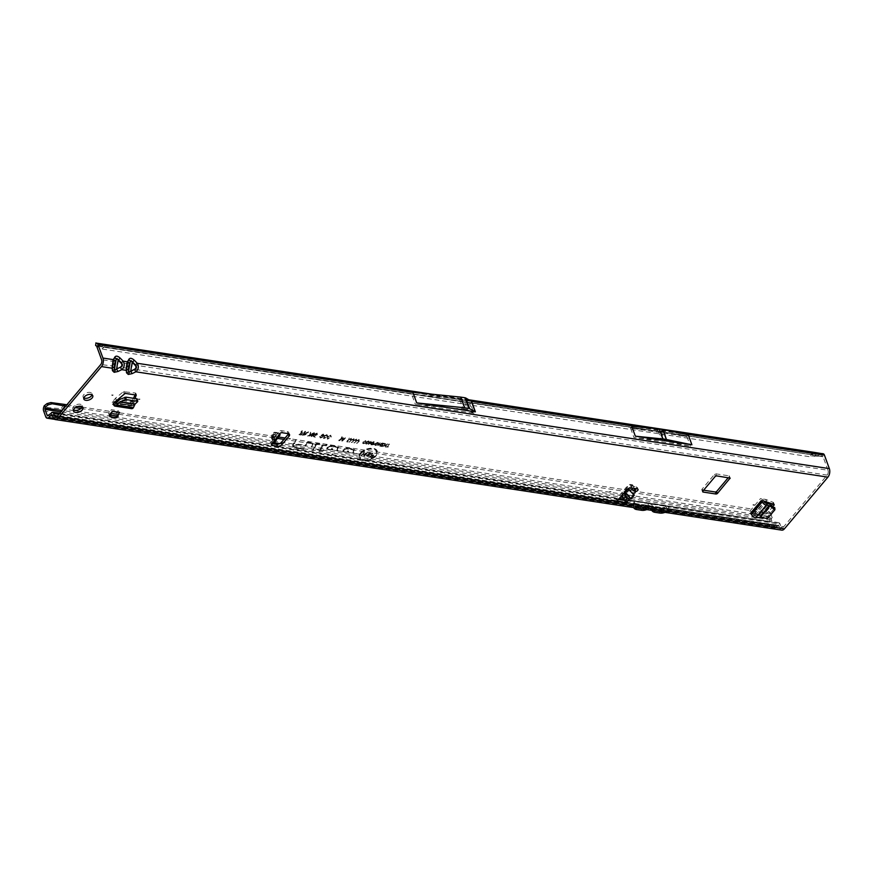 <?xml version="1.0" encoding="UTF-8"?>
<svg xmlns="http://www.w3.org/2000/svg" width="873" height="873" viewBox="0 0 873 873"><rect width="100%" height="100%" fill="white"/><g stroke="black" fill="none" stroke-linecap="round" stroke-linejoin="round"><path stroke-width="0.65" stroke-dasharray="4.37 3.27" d="M752.984 504.649L754.414 504.845L753.203 505.281L752.984 504.649M138.589 398.983L140.018 399.179L138.807 399.616L138.589 398.983M111.799 394.902L113.217 395.098L112.006 395.534L111.799 394.902M73.55 409.884A4.987 2.794 -20 0 1 72.808 409.001A4.987 2.794 -20 0 1 73.474 406.687A4.987 2.794 -20 0 1 78.374 404.221A4.987 2.794 -20 0 1 82.171 405.596A4.987 2.794 -20 0 1 82.182 406.742M83.83 397.848A4.769 2.674 -20 0 1 83.077 396.975A4.769 2.674 -20 0 1 83.71 394.76A4.769 2.674 -20 0 1 88.391 392.403A4.769 2.674 -20 0 1 92.025 393.712A4.769 2.674 -20 0 1 92.014 394.869M275.803 435.747L278.181 432.943L279.109 434.514L278.367 432.473L275.803 435.747C271.47 436.882 270.466 438.29 272.78 439.97L271.732 437.81L276.337 435.354L275.933 435.845L273.424 433.925L272.856 440.232L271.765 437.242A1.746 0.917 94.6 0 1 271.983 434.885A1.746 0.917 94.6 0 1 272.049 434.787L273.598 432.637A1.746 0.917 94.6 0 1 274.231 432.255A1.746 0.917 94.6 0 1 274.373 432.277L277.636 433.543L278.367 432.473A2.183 1.222 -20 0 1 281.597 430.705L287.304 431.578A3.492 1.964 -20 0 1 288.777 432.539A3.492 1.964 -20 0 1 288.603 433.75M276.73 439.195L275.944 434.645L277.418 437.144L277.374 438.661M274.024 439.621L275.944 434.645M272.18 443.484L271.699 443.419A2.183 1.222 -20 0 1 270.772 442.818A2.183 1.222 -20 0 1 272.311 440.952L272.856 440.461L275.104 441.793A3.143 2.019 35.5 0 0 275.082 440.418L273.991 437.417A1.746 0.917 94.6 0 1 274.209 435.07A1.746 0.917 94.6 0 1 274.275 434.972L275.824 432.812A1.746 0.917 94.6 0 1 276.457 432.43A1.746 0.917 94.6 0 1 276.599 432.462L279.622 433.63M609.681 491.521L611.111 491.717L609.9 492.154L609.681 491.521M289.138 438.475L290.556 438.672L289.356 439.119L289.138 438.475M662.192 435.987L660.785 435.769L661.276 435.201L662.192 435.987M464.24 404.505L462.821 404.286L463.323 403.719L464.24 404.505M283.911 439.392L770.27 513.564A5.249 3.437 -29.2 0 1 771.416 514.601A5.249 3.437 -29.2 0 1 771.634 515.157L772.223 517.449L771.623 518.42A1.222 0.709 -81.3 0 0 771.437 519.981L773.522 525.721A1.222 0.709 -81.3 0 0 774.449 525.983L777.156 523.243A3.841 2.226 98.7 0 1 778.651 522.632A3.841 2.226 98.7 0 1 780.069 524.062L780.855 526.244A3.492 2.019 -81.3 0 0 782.143 527.543A3.492 2.019 -81.3 0 0 783.659 526.812L827.168 475.108A3.492 2.019 -81.3 0 0 827.986 470.241L135.577 365.22C136.897 366.867 136.668 368.253 134.879 369.366L131.376 371.592L135.119 369.77C137.061 368.439 137.334 366.813 135.937 364.903L133.002 361.935C130.383 359.556 128.527 359.272 127.425 361.084L129.662 360.309L132.641 362.251L131.136 371.178L127.676 372.073L126.148 370.425L125.974 368.002L121.009 367.631C122.951 366.289 123.224 364.674 121.827 362.753L121.467 363.07C122.798 364.718 122.558 366.103 120.769 367.217L117.037 369.039L120.769 367.217M125.974 368.002L126.432 363.452L125.788 370.741L127.534 372.411L131.376 371.592M127.425 361.084L126.432 363.452L121.827 362.753L118.903 359.785C116.284 357.406 114.418 357.133 113.315 358.934L115.563 358.159L118.542 360.102L117.037 369.039L113.577 369.923L111.689 368.592L113.425 370.272L117.266 369.443M111.864 365.863L113.555 359.349L112.05 368.275L111.864 365.863L100.744 364.543M112.562 361.717L111.689 368.592M332.122 453.949L332.984 454.08L332.122 453.949M360.964 453.262A8.817 4.943 -20 0 1 368.864 449.028A8.817 4.943 -20 0 1 375.914 450.533A8.817 4.943 -20 0 1 375.194 455.433A8.817 4.943 -20 0 1 365.765 459.864A8.817 4.943 -20 0 1 359.621 456.47A8.817 4.943 -20 0 1 360.964 453.262M360.996 453.654A8.959 5.02 -20 0 1 369.028 449.344A8.959 5.02 -20 0 1 376.187 450.883A8.959 5.02 -20 0 1 375.455 455.859A8.959 5.02 -20 0 1 365.885 460.355A8.959 5.02 -20 0 1 359.632 456.906A8.959 5.02 -20 0 1 360.996 453.654M360.2 453.152A9.756 5.467 -20 0 1 370.621 448.242A9.756 5.467 -20 0 1 377.431 451.996A9.756 5.467 -20 0 1 375.947 455.542A9.756 5.467 -20 0 1 367.195 460.235A9.756 5.467 -20 0 1 359.403 458.565A9.756 5.467 -20 0 1 360.2 453.152M360.462 453.578A9.614 5.391 -20 0 1 370.741 448.744A9.614 5.391 -20 0 1 377.442 452.443A9.614 5.391 -20 0 1 375.979 455.935A9.614 5.391 -20 0 1 367.358 460.562A9.614 5.391 -20 0 1 359.676 458.903A9.614 5.391 -20 0 1 360.462 453.578M306.576 442.655A1.189 0.666 -20 0 1 308.147 442.076L313.527 442.884L311.388 446.834L310.668 446.725L312.501 443.342L307.7 442.611L305.55 445.95L304.83 445.83L306.467 442.818A1.189 0.666 -20 0 1 306.576 442.655M306.838 443.08A1.048 0.589 -20 0 1 308.224 442.567L313.505 443.375L311.475 447.129L312.807 443.68L307.918 442.927L305.637 446.245L306.739 443.222A1.048 0.589 -20 0 1 306.838 443.08M315.699 444.051A1.189 0.666 -20 0 1 317.27 443.462L320.402 443.942L320.107 444.499L316.375 444.193L312.971 450.49L312.25 450.381L315.589 444.204A1.189 0.666 -20 0 1 315.699 444.051M315.961 444.477A1.048 0.589 -20 0 1 317.346 443.953L320.184 444.794L316.397 444.608L313.058 450.795L315.862 444.608A1.048 0.589 -20 0 1 315.961 444.477M323.447 445.012L320.675 449.53L324.079 450.042L323.774 450.61L320.369 450.086L319.605 451.505L318.885 451.385L319.649 449.977L317.215 449.606L319.944 449.409L322.224 445.208A1.189 0.666 -20 0 1 323.905 444.466L327.124 444.957L323.032 445.612L320.653 450.01L323.861 450.904L320.446 450.381L319.682 451.799L319.954 450.315L317.532 449.944L320.162 449.933L322.497 445.623A1.048 0.589 -20 0 1 323.981 444.968L326.906 445.819L323.676 445.328M616.949 501.375A3.492 1.964 -20 0 1 616.032 500.556A3.492 1.964 -20 0 1 616.491 498.93L626.006 487.625A3.492 1.964 -20 0 1 630.644 485.901L636.352 486.774A2.183 1.222 -20 0 1 637.279 487.374A2.183 1.222 -20 0 1 636.984 488.389A2.183 1.222 -20 0 1 636.613 488.738M634.016 488.345L632.958 485.432A1.746 1.015 -81.3 0 0 632.314 484.788A1.746 1.015 -81.3 0 0 631.561 485.148L624.762 493.234A1.746 1.015 -81.3 0 0 624.348 495.668L626.137 499.945A2.183 1.222 -20 0 1 626.399 500.294A2.183 1.222 -20 0 1 626.105 501.309A2.183 1.222 -20 0 1 625.876 501.549M755.21 512.135L755.778 514.164L755.036 512.124L766.374 511.425L767.116 513.466L773.052 506.405M767.116 513.466L766.134 513.913L765.392 511.873M755.953 514.175L766.134 513.913M755.778 514.164L750.496 513.357M133.002 402.66L132.172 400.751L133.002 402.66L135.075 398.546M132.914 402.78L129.52 406.818L113.566 404.385M119.459 412.351L116.295 416.105L109.245 415.024M766.374 511.425L771.481 505.347M772.703 503.896L773.347 502.411L765.883 499.454L760.448 498.614A3.492 2.073 -139.9 0 1 763.919 501.069M755.036 512.124L749.754 511.316A3.492 2.073 -139.9 0 1 753.224 513.782A3.492 2.073 -139.9 0 1 753.563 514.47L755.68 515.725L756.422 517.776M368.602 440.92L365.885 442.131L366.125 443.855L368.875 442.622L369.355 441.542L368.602 440.92L366.147 442.546L366.354 444.182L368.908 443.004L369.366 441.989L368.679 441.422M365.503 443.549L366.354 444.182L365.503 443.549M369.366 442.044L368.875 442.622M377.845 442.327L375.139 443.539L375.379 445.263L378.129 444.03L378.598 442.949L377.845 442.327L375.401 443.964L375.597 445.59L378.162 444.412L378.62 443.397L377.922 442.829M374.746 444.957L375.597 445.59L374.746 444.957M378.62 443.451L378.129 444.03M310.592 432.135L309.369 435.332L307.056 435.627L309.686 436.031L310.046 435.343L310.079 436.009L311.257 432.713L309.664 435.856L307.394 435.965L309.795 436.336L310.788 432.648M314.291 432.648L312.01 433.586L310.853 435.201L311.17 436.358L314.651 433.979L314.291 432.648L312.272 434.012L312.261 435.005L311.115 435.627L311.388 436.675L314.695 434.372L314.291 432.648M312.01 433.586L312.261 435.005L312.01 433.586M310.853 435.201L311.388 436.675L310.853 435.201M313.145 435.54L313.309 434.787L313.145 435.54M317.379 434.59L317.128 433.073L314.88 434.034L316.681 433.608L316.703 434.459L314.466 434.579L313.232 436.565L315.262 436.871L315.742 436.304L314.302 436.085L317.379 434.59L317.128 433.073L315.208 434.383L316.899 433.925L316.964 434.885L314.684 435.081L313.549 436.904L315.371 437.177L314.28 436.565L314.826 435.682L317.412 434.983L317.205 433.575L317.379 434.59M316.681 433.608L316.964 434.885L316.681 433.608M322.432 436.129L323.992 435.736L323.337 434.023L320.587 435.103L322.89 434.601L323.261 435.234L319.573 436.467L320.129 437.722L322.639 436.751L320.631 437.144L320.642 436.293L324.243 435.125M321.22 435.267L322.89 434.601L323.523 435.66L319.834 436.893L320.347 438.039L322.606 437.22L320.707 437.635L320.751 436.631L322.595 436.456M319.573 436.467L320.347 438.039L319.573 436.467M320.631 437.144L320.282 436.565L320.631 437.144M324.287 436.282L326.688 435.474L327.059 436.489L326.469 435.147L327.604 436.467L326.971 434.579L323.588 436.184L323.894 438.29L326.458 437.351L324.352 437.711L324.287 436.282L326.469 435.147L326.731 436.173L327.833 435.736M323.588 436.184L324.112 438.617L323.381 438.257L326.415 437.799L324.429 438.202L323.807 437.7L324.429 438.202L324.32 436.675M329.634 437.689L328.183 438.781L328.041 436.86L330.441 436.042L330.812 437.057L330.223 435.725L331.358 437.035L330.714 435.147L327.342 436.751L327.637 438.857L330.212 437.919L328.106 438.279L328.041 436.86L330.223 435.725L330.485 436.74L331.576 436.304M327.342 436.751L327.866 439.184L327.135 438.824L329.776 438.213M301.24 432.473L302.56 430.913L301.862 430.804L298.817 434.427L301.567 434.841L302.047 434.263L299.996 433.957L300.749 433.052L302.516 433.324L302.996 432.746L301.196 432.953L302.516 431.393L299.144 434.765L301.665 435.147L299.952 434.427L300.858 433.357L302.964 433.226L301.196 432.953M331.5 445.623L338.604 446.703L336.836 449.999L340.743 450.697L340.437 451.254L336.531 450.664A1.189 0.666 -20 0 1 336.072 449.933L337.578 447.162L331.042 446.168A2.193 1.233 160 0 0 328.881 446.638A2.193 1.233 160 0 0 327.801 448.045A2.193 1.233 160 0 0 328.772 448.875L331.805 449.333L331.511 448.46L332.482 448.613L332.995 450.119L328.313 449.409A3.066 1.724 -20 0 1 327.179 448.842A3.066 1.724 -20 0 1 328.03 446.583A3.066 1.724 -20 0 1 331.5 445.623L338.582 447.183L336.858 450.446L340.732 451.177L336.749 450.981A1.048 0.589 -20 0 1 336.356 450.348L337.895 447.489L331.271 446.485A2.335 1.31 160 0 0 328.957 446.998A2.335 1.31 160 0 0 327.811 448.493A2.335 1.31 160 0 0 328.848 449.366L332.144 449.868L331.849 448.995L332.515 449.093L332.951 450.403L328.532 449.726A2.935 1.648 -20 0 1 327.451 449.191A2.935 1.648 -20 0 1 328.259 447.031A2.935 1.648 -20 0 1 331.576 446.125M347.509 448.067L354.613 449.148L352.845 452.443L356.751 453.131L356.446 453.687L352.539 453.098A1.189 0.666 -20 0 1 352.081 452.378L353.587 449.595L347.05 448.602A2.193 1.233 160 0 0 344.89 449.082A2.193 1.233 160 0 0 343.809 450.479A2.193 1.233 160 0 0 344.78 451.308L347.814 451.767L347.519 450.904L348.491 451.046L349.004 452.563L344.322 451.843A3.066 1.724 -20 0 1 343.187 451.276A3.066 1.724 -20 0 1 344.038 449.017A3.066 1.724 -20 0 1 347.509 448.067L354.591 449.628L352.867 452.88L356.741 453.611L352.757 453.414A1.048 0.589 -20 0 1 352.365 452.781L353.903 449.933L347.279 448.918A2.335 1.31 160 0 0 344.966 449.431A2.335 1.31 160 0 0 343.82 450.926A2.335 1.31 160 0 0 344.857 451.799L348.152 452.301L347.858 451.439L348.523 451.537L348.96 452.836L344.54 452.17A2.935 1.648 -20 0 1 343.46 451.625A2.935 1.648 -20 0 1 344.268 449.475A2.935 1.648 -20 0 1 347.585 448.558M296.002 440.221L294.179 443.604L302.571 444.881L302.265 445.448L293.775 444.346A4.736 2.663 160 0 0 293.481 445.459A4.736 2.663 160 0 0 295.565 447.238L304.055 448.526L303.749 449.082L295.118 447.773A5.609 3.143 -20 0 1 293.033 446.736A5.609 3.143 -20 0 1 292.99 444.357L295.281 440.112L296.002 440.221L294.157 444.084L302.56 445.361L293.797 444.761A4.878 2.739 160 0 0 293.492 445.896A4.878 2.739 160 0 0 295.641 447.729L303.826 449.388L295.336 448.089A5.478 3.066 -20 0 1 293.306 447.085A5.478 3.066 -20 0 1 293.263 444.761L295.991 440.701M304.437 432.91L305.725 431.393L305.026 431.284L301.982 434.907L303.749 435.18L306.063 434.361L306.019 433.237L308.616 431.829L304.404 433.39L305.212 431.797L302.32 435.245L306.107 434.754L305.845 433.641L308.496 432.299L304.404 433.39M306.063 434.361L306.019 433.237L306.063 434.361M340.372 439.425L342.434 436.98L341.736 436.871L338.691 440.494L339.63 440.636L342.871 438.082L341.638 440.941L342.5 441.072L345.544 437.449L342.893 439.676L343.962 437.209L343.307 437.111L339.87 440.461L341.932 437.384L339.03 440.832L343.296 438.159L341.943 441.28L342.609 441.378L345.501 437.93L342.642 440.701L343.471 437.624L339.87 440.461M347.334 441.858L349.276 437.973L348.676 437.875L346.745 441.771L347.41 442.164L349.255 438.453L347.41 442.164M359.109 439.468L356.981 440.538L358.836 440.298L356.468 443.2L357.155 443.309L359.207 440.876L359.109 439.468L357.308 440.887L359.119 440.701L356.795 443.539L359.24 441.269L359.109 439.468M358.65 440.047L359.119 440.701L358.65 440.047M356.533 439.075L354.405 440.145L356.26 439.905L353.881 442.807L354.58 442.917L356.621 440.483L356.533 439.075L354.733 440.494L356.533 440.308L354.22 443.146L356.653 440.876L356.533 439.075M356.064 439.654L356.533 440.308L356.064 439.654M353.958 438.683L351.819 439.752L353.685 439.512L351.306 442.415L352.005 442.524L354.045 440.09L353.958 438.683L352.146 440.101L353.958 439.916L351.644 442.753L354.078 440.483L353.958 438.683M353.489 439.261L353.958 439.916L353.489 439.261M351.372 438.29L349.244 439.359L351.099 439.119L348.731 442.022L349.418 442.131L351.459 439.697L351.372 438.29L349.571 439.708L351.382 439.523L349.058 442.36L351.503 440.09L351.372 438.29M350.902 438.868L351.382 439.523L350.902 438.868M363.495 441.825L365.165 440.952L366.038 441.727L365.591 440.461L362.906 441.738L363.146 443.408L365.209 442.644L363.55 442.917L363.495 441.825L365.383 441.269L366.103 442.054L365.667 440.963L363.168 442.164L363.364 443.724L365.176 443.091L363.615 443.408L363.495 441.825M365.165 440.952L365.678 442.065L365.165 440.952M366.038 441.727L365.591 440.461L366.038 441.727M362.535 443.102L363.364 443.724L362.535 443.102M387.448 446.518L389.456 444.139L388.856 444.051L386.859 446.419L385.484 446.769L388.005 447.151L388.409 446.66L387.448 446.518L389.052 444.553L387.045 446.932L385.822 447.107L387.416 446.987M384.207 445.459L385.79 443.582L382.778 446.354L386.248 444.761L384.666 446.638L385.255 446.725L387.667 443.866L383.945 446.201L385.386 443.997L383.116 446.692L386.804 444.837L385.364 447.031L387.623 444.346L383.945 446.201M384.458 443.931L384.873 443.44L382.494 443.08L380.082 445.939L382.418 446.299L382.821 445.808L381.086 445.546L383.705 444.641L382.058 444.39L382.68 443.659L384.829 443.921L382.68 443.593L380.421 446.278L382.527 446.605L381.043 446.027L381.752 445.186L383.4 445.437L382.014 444.87L382.778 443.964L384.567 444.226M378.576 444.608L380.159 442.72L377.147 445.492L380.617 443.899L379.024 445.787L379.624 445.874L382.036 443.004L378.315 445.339L379.755 443.146L377.485 445.841L381.174 443.975L379.733 446.179L381.992 443.484L378.315 445.339M373.382 442.917L374.288 441.825L373.699 441.738L371.287 444.608L374.441 444.106L374.015 443.015L373.338 443.386L373.884 442.251L371.625 444.946L374.473 444.499L373.338 443.386M374.441 444.106L374.015 443.015L374.441 444.106M369.399 443.102L370.905 441.312L367.904 444.084L371.145 442.262L370.207 444.444L370.916 444.553L373.328 441.683L371.309 443.298L372.094 441.498L371.538 441.411L368.886 444.139L370.501 441.738L368.231 444.422L371.571 442.338L371.025 444.848L373.295 442.164L371.058 444.324L371.702 441.924L368.886 444.139M703.627 490.211L701.903 489.338L714.594 474.257L715.751 473.821L729.01 475.84L728.278 477.662M132.26 400.62L133.438 398.295M135.14 394.912L135.49 393.036L123.431 391.671L115.651 398.088L112.137 402.246A3.492 2.019 98.7 0 1 113.654 401.504A3.492 2.019 98.7 0 1 114.636 402.191M132.172 400.751L128.778 404.777A3.492 2.019 98.7 0 1 130.295 404.035A3.492 2.019 98.7 0 1 131.277 404.734A3.492 2.019 98.7 0 1 131.583 405.345L132.052 406.076L133.067 404.996L133.82 407.047M118.346 410.746L116.153 415.69L115.552 414.064L118.346 410.746L111.297 409.677L109.103 414.62L108.503 412.984L111.297 409.677M115.552 414.064L108.503 412.984M633.722 507.606L632.925 505.554A6.122 3.536 -81.3 0 0 633.089 505.947L649.763 508.479A6.122 3.536 98.7 0 1 649.599 508.086L651.127 508.315A6.122 3.536 -81.3 0 0 651.28 508.708L654.401 509.526A4.376 2.455 160 0 0 656.234 510.694L661.177 511.447A4.376 2.455 160 0 0 664.331 511.043L654.259 509.166L653.168 506.133A4.376 2.455 160 0 0 653.211 506.22L644.732 504.932A4.376 2.455 160 0 0 644.896 504.867L647.962 503.732A2.641 1.484 -20 0 1 649.108 503.459A2.641 1.484 -20 0 1 649.872 503.481L650.167 504.288A3.841 2.226 -81.3 0 0 649.796 503.568L633.121 501.026A3.841 2.226 98.7 0 1 633.492 501.757L633.198 500.938A2.641 1.484 -20 0 1 633.82 501.135A2.641 1.484 -20 0 1 634.3 501.648L634.977 503.361A4.376 2.455 160 0 0 635.009 503.448L52.282 415.111M652.655 507.082L652.48 506.7A3.492 2.019 -81.3 0 0 652.655 507.082L669.307 509.646A2.641 1.484 -20 0 0 667.398 509.897L664.975 510.792L667.965 511.251A6.122 3.536 98.7 0 1 667.801 510.858L779.502 527.859A6.122 3.536 -81.3 0 0 781.75 530.14M648.05 505.402L650.199 505.729L651.28 508.708M52.227 414.981L777.778 525.415A1.222 0.709 98.7 0 1 778.705 525.677L653.211 506.22A4.376 2.455 160 0 0 655.001 507.3L659.933 508.053A4.376 2.455 160 0 0 662.934 507.693A4.376 2.455 160 0 0 663.087 507.639L666.164 506.493A2.641 1.484 -20 0 1 667.299 506.231L651.323 503.797A3.841 2.226 98.7 0 1 651.695 504.529L651.4 503.71A2.641 1.484 -20 0 1 652.011 503.907A2.641 1.484 -20 0 1 652.502 504.419M664.986 512.364L667.932 511.262L666.961 508.588L665.924 508.151L663.622 509.014A6.995 3.918 160 0 1 658.58 509.668L653.637 508.915A6.995 3.918 160 0 1 650.712 507.038L650.21 505.762M633.754 507.671L633.089 505.958M635.009 503.448L644.732 504.932A4.376 2.455 160 0 1 641.742 505.281L636.799 504.529A4.376 2.455 160 0 1 635.009 503.448M646.784 509.592L649.741 508.501L648.77 505.827L647.733 505.38L645.431 506.242A6.995 3.918 160 0 1 640.378 506.897L635.446 506.144A6.995 3.918 160 0 1 632.51 504.278M667.998 506.34L667.299 506.231A2.641 1.484 -20 0 1 668.074 506.253L668.369 507.06A3.841 2.226 -81.3 0 0 667.998 506.34L668.074 506.253M47.906 415.515L59.364 417.076L62.016 414.391L58.469 413.016M778.705 525.677L779.502 527.859M631.899 488.018L630.841 485.115A1.746 1.015 -81.3 0 0 630.197 484.46A1.746 1.015 -81.3 0 0 629.444 484.831L622.645 492.907A1.746 1.015 -81.3 0 0 622.165 495.122M273.053 442.993L272.311 440.952L272.856 440.232M626.879 501.986L626.137 499.945L627.196 498.701L630.12 498.232L630.077 497.632L627.152 498.101L627.196 498.701L626.618 498.221L626.388 493.059L630.819 487.789L635.129 492.263L630.699 497.523L626.705 494.205L626.552 493.3L630.983 488.04L631.605 488.378L630.819 487.789M447.576 397.75L464.676 400.118L469.368 402.748A3.492 1.964 160 0 0 470.231 403.02L411.63 394.127L447.576 397.75L465.287 400.467L412.929 392.501M471.595 401.427L465.287 400.467M98.016 347.061L97.58 344.3L96.325 343.242L96.292 345.872L95.637 345.512L101.628 348.949L104.313 347.116L813.811 455.106L811.137 456.939L101.628 348.949L101.268 346.559L105.022 344.42M471.496 401.176L412.831 392.25M104.313 347.116L96.652 346.188M813.811 455.106L470.231 403.042L473.941 413.224L415.33 404.308L456.077 408.444L468.397 410.31L473.079 412.951A3.492 1.964 160 0 0 473.941 413.224M815.906 453.665L815.24 456.23L811.137 456.939L810.766 454.549L101.268 346.559L97.58 344.3M812.556 453.327L810.766 454.549L815.371 453.753M630.502 428.065L661.45 431.371L686.931 436.653L630.502 428.065L633.962 437.58L664.91 440.898L690.39 446.168L633.962 437.58M686.931 436.653L690.39 446.168M827.986 470.241L823.086 456.754A1.222 0.709 -81.3 0 0 822.715 456.317L822.082 456.088L822.333 453.425M470.231 403.02L411.62 394.105L415.33 404.308M688.262 434.809L631.714 426.199M370.741 453.971L370.981 453.393L370.774 454.364L370.032 453.163L367.249 454.058L369.694 453.534L370.185 454.255L366.333 455.368L367.064 456.492L369.465 455.771L367.402 456.121L367.304 455.226L370.774 454.364L369.956 452.661L366.911 453.72L369.465 453.207L369.923 453.829L366.071 454.942L366.846 456.175L369.508 455.291L367.326 455.63L367.184 454.898L370.741 453.971M369.465 453.207L370.185 454.255L369.465 453.207M366.071 454.942L367.064 456.492L366.071 454.942M371.789 454.647L373.022 453.174L372.193 453.054L369.29 456.503L372.378 456.972L372.836 456.415L370.589 456.077L371.32 455.193L373.251 455.488L373.709 454.942L371.745 455.128L372.989 453.654L369.628 456.841L372.487 457.277L370.545 456.546L371.429 455.499L373.677 455.411L371.745 455.128M362.895 454.156L364.772 451.919L363.943 451.799L361.04 455.248L365.623 453.414L363.735 455.651L364.565 455.782L367.468 452.334L362.688 454.844L364.739 452.4L364.139 452.312L361.378 455.586L366.125 453.545L364.074 455.99L364.674 456.088L367.435 452.814L362.688 454.844M649.206 507.126L646.129 508.272A4.376 2.455 160 0 1 642.975 508.675L638.043 507.933A4.376 2.455 160 0 1 636.21 506.755L635.544 505.052A2.641 1.484 -20 0 0 634.442 504.343L634.289 503.928A3.492 2.019 -81.3 0 0 634.453 504.321L651.127 506.853A3.492 2.019 98.7 0 1 650.963 506.471L650.167 504.288L651.695 504.529L652.48 506.7L651.116 506.875A2.641 1.484 -20 0 0 649.206 507.126L647.962 503.732M669.329 509.625A3.492 2.019 98.7 0 1 669.155 509.243L668.369 507.06L780.069 524.062M777.778 525.415L775.071 528.154A3.841 2.226 -81.3 0 1 773.576 528.765A3.841 2.226 -81.3 0 1 772.169 527.336L45.745 416.77M43.65 411.019L60.575 413.595A3.841 2.226 98.7 0 1 61.154 408.695L770.652 516.685A3.841 2.226 -81.3 0 0 770.073 521.596L772.169 527.336M60.946 411.838L61.939 411.98A1.222 0.709 98.7 0 1 62.092 410.474M769.822 513.357L769.309 511.84A5.249 3.437 -29.2 0 1 770.455 512.866A5.249 3.437 -29.2 0 1 770.673 513.422L771.252 515.714L770.652 516.685M66.883 404.777L78.024 406.48M82.051 407.091L278.563 437.002M285.089 437.995L768.851 511.622M65.704 406.185L75.416 407.658M80.927 408.499L277.549 438.421M772.223 517.449L771.252 515.714M63.871 404.319L61.154 408.695L43.705 407.244M328.073 437.242L328.183 438.781L327.55 437.831M330.714 435.147L327.604 437.177M331.358 437.035L330.791 435.638L331.358 437.035M326.971 434.579L323.85 436.609M327.604 436.467L327.048 435.07L327.604 436.467M323.337 434.023L321.351 435.572M323.992 435.736L323.414 434.514L323.992 435.736M323.108 434.929L323.523 435.66L323.108 434.929M311.694 436.314L312.599 435.245L312.709 435.856L311.694 436.314L311.541 435.321L312.381 434.929L312.709 435.856L311.541 435.321L311.694 436.314M312.894 434.885L312.741 434.088L314.073 433.499L314.225 434.296L312.894 434.885L312.709 433.695L313.844 433.183L314.225 434.296L312.818 434.394L312.709 433.695L312.894 434.885M313.844 433.183L313.964 433.87L313.844 433.183M303.127 434.918L304.066 433.794L305.637 434.678L303.127 434.918L304.066 433.794M303.957 433.488L305.637 434.678L304.35 435.103M304.939 433.641L305.375 434.252L304.939 433.641M304.273 434.601L303.16 434.438M342.893 439.676L342.642 440.701M386.248 444.761L386.804 444.837M380.617 443.899L381.174 443.975M376.896 444.499L375.87 445.274L375.761 444.008L377.66 443.135L377.791 444.368L375.87 445.274L375.728 443.615L377.431 442.818L377.791 444.368L377.125 444.957M375.794 444.783L375.728 443.615L375.794 444.783M377.431 442.818L377.529 443.942L377.431 442.818M372.258 444.684L373.077 443.702L374.124 444.422L372.258 444.684L373.077 443.702M372.967 443.397L374.124 444.422L372.291 444.204M371.309 443.298L371.058 444.324M367.653 443.091L366.616 443.866L366.518 442.6L368.406 441.727L368.537 442.96L366.616 443.866L366.474 442.207L368.188 441.411L368.537 442.96L367.871 443.549M366.54 443.375L366.474 442.207L366.54 443.375M368.188 441.411L368.275 442.535L368.188 441.411M118.903 359.785L121.467 363.07M827.168 475.108L134.879 369.366M126.672 363.866L127.654 361.487L125.788 370.741M133.002 361.935L135.577 365.22M819.267 453.262L816.419 453.578M822.082 456.088L815.24 456.23L821.035 456.088L814.171 455.008L95.812 345.544M818.678 455.815L819.147 453.262M411.62 394.105L105.12 347.476M459.711 399.376L463.127 408.76L456.077 408.444M452.367 398.241L464.676 400.118L463.934 400.02L467.35 409.404L463.127 408.76M468.397 410.31L467.35 409.404M658.067 430.858L661.527 440.385M661.45 431.371L664.91 440.898M277.418 437.144L279.862 433.728L278.683 433.597M278.181 432.943L279.698 434.907M625.974 499.694L625.341 501.167M273.173 439.359L273.424 433.706L272.834 440.516M278.05 433.204L275.693 435.867C272.66 436.675 271.339 437.318 271.732 437.81L273.227 434.296M628.353 488.989L634.322 495.067M635.489 491.848L633.416 490.659L635.489 491.848L635.129 492.263M634.977 489.447L633.416 490.659L631.605 488.378L634.977 491.815M669.307 509.646L780.855 526.244M652.633 507.115A2.641 1.484 -20 0 1 653.735 507.813M650.33 506.144L651.924 510.378M667.932 511.262L667.005 508.675M649.763 508.479L648.814 505.904M131.659 408.673A3.492 2.019 98.7 0 1 130.372 407.364L129.52 406.818M137.672 401.624L137.225 399.168L134.66 401.569L133.067 404.996M117.058 414.62L110.009 413.54M116.153 415.69L109.103 414.62M116.895 417.731L116.295 416.105M767.531 518.518L767.585 516.565L774.657 508.162L774.809 509.887M767.585 516.565L760.285 515.441L755.68 515.725M774.515 507.388L774.657 508.162M273.424 433.706L276.206 435.103M274.275 434.972L272.049 434.787M749.754 511.316L760.448 498.614M272.78 439.97L272.311 440.952M626.388 493.059L631.103 497.752L630.12 498.232M631.103 497.752L635.533 492.481M57.236 416.235L617.495 501.517M623.213 502.39L783.659 526.812M128.778 404.777L112.137 402.246M53.067 417.294L632.925 505.554L632.139 503.372M777.156 523.243L62.016 414.391M624.053 502.379L634.289 503.928L633.492 501.757L624.424 500.371M618.499 499.476L58.873 414.293M616.993 501.298L57.334 416.115M625.679 499.345L626.618 498.221L626.181 494.325M631.55 487.942L633.351 490.222L634.289 489.109M275.082 440.418L276.643 438.224M637.094 488.815L636.352 486.774M680.94 433.292L639.636 427.006M667.278 430.465L654.423 428.512M470.132 400.456L422.87 393.265M106.037 345.042L103.952 344.726M823.086 456.754L814.618 455.466M113.315 358.934L112.333 361.302L101.563 359.665M53.591 418.331L775.071 528.154M55.446 416.541L774.449 525.983M773.522 525.721L48.19 415.319M60.575 413.595L770.073 521.596M61.939 411.98L620.572 497.01M622.973 497.381L771.437 519.981M771.623 518.42L622.362 495.7M621.751 495.602L279.873 443.571M274.133 442.698L62.125 410.43M770.27 513.564L769.309 511.84M771.634 515.157L770.673 513.422M469.368 402.748L473.079 412.951M288.046 433.619L287.304 431.578M282.339 432.746L281.597 430.705M631.386 487.942L630.644 485.901M626.749 489.666L626.006 487.625M617.233 500.971L616.491 498.93M276.599 432.462L274.373 432.277M275.824 432.812L273.598 432.637M273.991 437.417L271.765 437.242M622.231 495.351L624.348 495.668M622.645 492.907L624.762 493.234M629.444 484.831L631.561 485.148M630.841 485.115L632.958 485.432M276.206 434.798L274.155 439.599M702.645 491.379L701.903 489.338M702.656 491.357L702.154 489.982M729.773 477.891L729.261 476.494M729.752 477.88L729.01 475.84M716.493 475.861L715.751 473.821M715.336 476.298L714.594 474.257M667.398 509.897L666.164 506.493M654.401 509.526L653.168 506.133M656.234 510.694L655.001 507.3M661.177 511.447L659.933 508.053M664.331 511.043L663.087 507.639M635.544 505.052L634.3 501.648M636.21 506.755L634.977 503.361M638.043 507.933L636.799 504.529M642.975 508.675L641.742 505.281M646.129 508.272L644.896 504.867M651.945 510.443L650.712 507.038M654.881 512.309L653.637 508.915M659.813 513.062L658.58 509.668M664.866 512.407L663.622 509.014M636.679 509.548L635.446 506.144M641.622 510.29L640.378 506.897M646.664 509.636L645.431 506.242M130.23 406.96L113.577 404.428M130.372 407.364L113.73 404.832M131.583 405.345L116.065 402.977M125.21 393.396L124.468 391.366M135.49 393.036L136.232 395.076M134.66 401.569L119.917 399.332M134.147 402.388L118.848 400.063M132.478 405.836L115.836 403.304L131.736 405.749M115.531 398.208L116.273 400.249M133.896 406.894L133.154 404.843M136.395 395.12L135.828 393.559M116.393 400.129L115.651 398.088M123.431 391.671L124.173 393.712M753.563 514.47L764.257 501.757M773.958 504.398L773.456 503.012M760.285 515.441L769.757 504.179M758.888 515.365L768.72 503.677M754.741 515.681L765.435 502.968M753.715 514.884L764.41 502.171M765.73 499.411L766.472 501.451M766.559 516.849L766.516 518.802M756.596 517.765L755.843 515.714M766.625 501.495L765.883 499.454M773.347 502.411L774.1 504.452M753.203 505.281L754.414 504.845M138.807 399.616L140.018 399.179M112.006 395.534L113.217 395.098M82.913 407.636L82.171 405.596M92.778 395.753L92.025 393.712M275.912 434.699L273.718 439.828M609.9 492.154L611.111 491.717M289.356 439.119L290.556 438.672M51.823 414.653L631.997 502.957M666.241 508.173L778.258 525.219M59.779 413.213L619.404 498.396M623.573 499.029L778.651 522.632M627.141 502.335L626.399 500.294M638.021 489.415L637.279 487.374M468.987 399.812L432.102 394.203M55.719 416.978L782.143 527.543M54.639 419.335L773.576 528.765M47.546 415.603L773.98 526.179M771.416 514.601L770.455 512.866M457.354 398.852L464.109 399.878M464.229 404.483L463.323 403.719M662.181 435.965L661.276 435.201M271.514 444.859L270.772 442.818M289.52 434.579L288.777 432.539M616.775 502.597L616.032 500.556M276.457 432.43L274.231 432.255M630.197 484.46L632.314 484.788M633.471 490.713L631.517 488.28L633.471 490.713M83.819 399.005L83.077 396.975M73.55 411.041L72.808 409.001M702.525 491.783L701.783 489.742M730.123 478.12L729.381 476.08M129.902 406.632L113.261 404.101M130.295 404.035L116.873 401.995M115.04 401.711L113.654 401.504M132.052 406.076L115.411 403.544M136.592 395.316L135.85 393.276M774.307 504.649L773.565 502.608"/><path stroke-width="1.31" d="M82.182 406.742A4.987 2.794 -20 0 1 81.516 407.909A4.987 2.794 -20 0 1 73.55 409.884M74.216 408.728A4.987 2.794 -20 0 1 79.116 406.261A4.987 2.794 -20 0 1 82.913 407.636A4.987 2.794 -20 0 1 82.258 409.95A4.987 2.794 -20 0 1 77.359 412.405A4.987 2.794 -20 0 1 73.55 411.041A4.987 2.794 -20 0 1 74.216 408.728M92.014 394.869A4.769 2.674 -20 0 1 91.392 395.927A4.769 2.674 -20 0 1 83.83 397.848M84.452 396.8A4.769 2.674 -20 0 1 89.133 394.443A4.769 2.674 -20 0 1 92.778 395.753A4.769 2.674 -20 0 1 92.145 397.968A4.769 2.674 -20 0 1 87.453 400.314A4.769 2.674 -20 0 1 83.819 399.005A4.769 2.674 -20 0 1 84.452 396.8M273.053 442.993L274.962 440.33L273.751 439.774L275.552 439.501L279.109 434.514A2.183 1.222 -20 0 1 282.339 432.746L288.046 433.619A3.492 1.964 -20 0 1 289.52 434.579A3.492 1.964 -20 0 1 289.061 436.205L282.077 444.499A3.492 1.964 -20 0 1 277.45 446.223L272.441 445.459A2.183 1.222 -20 0 1 271.514 444.859A2.183 1.222 -20 0 1 273.053 442.993L274.962 442.044L276.73 439.195M127.382 366.202L128.658 366.365L129.215 364.303A3.143 2.488 -157.4 0 0 127.796 361.837L126.356 370.37L126.53 372.782L128.276 374.452A3.143 1.822 -81.3 0 0 129.171 372.367L128.702 370.861A3.143 2.575 175.8 0 1 126.53 372.782M98.016 344.573A3.841 2.226 -81.3 0 0 96.848 343.198L105.066 344.42L106.484 345.861L98.016 344.573L102.927 358.05A6.122 3.536 98.7 0 1 101.486 366.584L57.978 418.276A6.122 3.536 98.7 0 1 55.326 419.575L781.75 530.14A6.122 3.536 -81.3 0 0 784.401 528.852L827.91 477.149L135.861 371.811C138.578 369.377 139.058 366.529 137.301 363.288L134.366 360.309C131.758 357.974 129.891 357.69 128.778 359.469A3.143 2.488 22.6 0 1 130.208 361.935L131.146 360.614L132.205 362.23L130.688 371.167L129.171 372.367M113.283 364.052L114.559 364.227L115.116 362.153A3.143 2.488 -157.4 0 0 113.686 359.687L112.246 368.22L112.431 370.632L114.167 372.313A3.143 1.822 -81.3 0 0 115.061 370.217L114.592 368.712A3.143 2.575 175.8 0 1 112.431 370.632M129.215 364.303L130.208 361.935L128.702 370.861L128.517 368.45A3.143 2.575 175.8 0 1 126.356 370.37L121.751 369.672C124.468 367.227 124.948 364.39 123.191 361.138L120.256 358.17C117.648 355.824 115.793 355.54 114.679 357.319A3.143 2.488 22.6 0 1 116.098 359.785L117.047 358.465L118.095 360.091L116.589 369.017L115.061 370.217M636.613 488.738A2.183 1.222 -20 0 1 634.977 489.447L635.719 491.488L633.951 490.932A3.143 1.866 -139.9 0 1 632.183 488.782L631.899 488.018M622.165 495.122A1.746 1.015 -81.3 0 0 622.231 495.351L623.562 499.018A3.143 1.866 40.1 0 0 625.341 501.167L626.879 501.986A2.183 1.222 -20 0 1 627.141 502.335A2.183 1.222 -20 0 1 626.847 503.35A2.183 1.222 -20 0 1 623.955 504.43L618.248 503.557A3.492 1.964 -20 0 1 616.775 502.597A3.492 1.964 -20 0 1 617.233 500.971L626.749 489.666A3.492 1.964 -20 0 1 631.386 487.942L637.094 488.815A2.183 1.222 -20 0 1 638.021 489.415A2.183 1.222 -20 0 1 637.726 490.43A2.183 1.222 -20 0 1 635.719 491.488L633.329 494.336L634.322 495.067L631.157 498.843L629.28 499.138L625.614 496.584L625.188 492.754L631.157 498.843M625.876 501.549A2.183 1.222 -20 0 1 623.213 502.39L617.495 501.517A3.492 1.964 -20 0 1 616.949 501.375M773.052 506.405L774.1 504.452L763.919 501.069A3.492 2.073 -139.9 0 1 764.257 501.757L765.435 502.968L769.757 504.179L774.657 508.162M761.191 500.655L750.496 513.357L751.598 514.557A3.492 2.073 -139.9 0 0 755.702 517.744L760.23 517.405L767.531 518.518L774.809 509.887L769.91 505.904L766.396 505.031A3.492 2.073 -139.9 0 1 762.293 501.855L761.191 500.655L763.919 501.069M135.075 398.546L136.232 395.076L125.21 393.396L114.636 402.191A3.492 2.019 98.7 0 1 114.941 402.802L115.411 403.544L119.917 399.332L125.93 397.15L126.061 399.561L120.048 401.744L116.72 405.159A3.492 2.019 98.7 0 1 115.018 406.131A3.492 2.019 98.7 0 1 113.73 404.832L112.879 404.286L114.636 402.191M702.645 491.379L702.896 492.023L716.155 494.042L717.311 493.605L730.123 478.12L716.493 475.861L715.336 476.298L702.645 491.379M109.245 415.024L112.399 411.281L119.459 412.351L116.895 417.731L109.845 416.661L109.245 415.024M771.481 505.347L772.703 503.896M288.603 433.75A3.492 1.964 -20 0 1 288.319 434.165L281.335 442.458A3.492 1.964 -20 0 1 276.697 444.182L272.18 443.484M57.334 416.115L54.432 415.679A3.492 2.019 98.7 0 0 55.719 416.978A3.492 2.019 98.7 0 0 57.236 416.235L100.744 364.543A3.492 2.019 98.7 0 0 101.563 359.665L96.652 346.188A1.222 0.709 98.7 0 0 96.281 345.752L95.637 345.512L96.292 345.872M728.278 477.662L716.569 491.564L715.413 492.001L703.627 490.211M133.438 398.295L135.14 394.912M55.326 419.575A6.122 3.536 98.7 0 1 53.067 417.294L52.282 415.111A1.222 0.709 -81.3 0 0 51.354 414.85L52.227 414.981M59.779 413.213L52.696 412.231A3.841 2.226 -81.3 0 1 53.635 413.496L54.432 415.679M633.329 494.336L628.353 488.989L625.188 492.754M634.977 489.447L634.016 488.345M274.962 440.33L276.468 439.927M280.178 434.732L277.374 438.661L275.552 439.501M279.622 433.63L279.698 434.907L279.109 434.514M279.556 433.695L279.698 434.907L279.185 434.241M812.556 453.327L814.607 452.421L815.982 453.851L680.94 433.292M416.716 402.911L464.556 407.767A3.492 1.964 -20 0 1 464.742 407.789L468.823 408.411A3.492 1.964 -20 0 1 469.674 408.684L475.381 411.838L416.716 402.911L412.831 392.25L460.682 397.106A3.492 1.964 -20 0 1 460.857 397.128L464.938 397.75A3.492 1.964 -20 0 1 465.8 398.023L471.595 401.427L639.636 427.006M691.896 444.794L688.262 434.809L662.869 429.549A3.492 1.964 -20 0 0 662.705 429.527L659.355 429.014A3.492 1.964 -20 0 0 659.18 428.992L631.714 426.199L635.348 436.184L662.814 438.977A3.492 1.964 -20 0 1 662.989 438.999L666.339 439.512A3.492 1.964 -20 0 1 666.503 439.534L691.896 444.794L635.348 436.184M827.91 477.149A6.122 3.536 -81.3 0 0 829.35 468.626L824.439 455.139L815.982 453.851M95.932 342.86L95.637 345.512M819.147 453.262L823.272 453.764A3.841 2.226 98.7 0 1 824.439 455.139M48.19 415.319L47.098 415.155A1.222 0.709 98.7 0 0 47.906 415.515L52.696 412.231M47.098 415.155L45.014 409.404A1.222 0.709 98.7 0 1 45.025 408.204L45.418 407.025L44.152 405.901L43.705 407.244A3.841 2.226 -81.3 0 0 43.65 411.019L45.745 416.77A3.841 2.226 98.7 0 0 47.153 418.2A3.841 2.226 98.7 0 0 48.648 417.589L51.354 414.85M45.014 409.404L60.946 411.838M62.092 410.474A1.222 0.709 98.7 0 1 62.114 410.419L64.842 406.054L63.871 404.319L66.883 404.777M78.024 406.48L82.051 407.091M278.563 437.002L285.089 437.995M44.152 405.901L46.967 403.642L50.841 402.54L52.282 403.763L65.704 406.185M75.416 407.658L80.927 408.499M277.549 438.421L283.911 439.392M121.751 369.672L120.332 367.206L116.589 369.017L118.008 371.483L121.751 369.672M128.778 359.469L127.796 361.837L123.191 361.138L121.031 363.059C122.351 364.707 122.122 366.093 120.332 367.206M115.116 362.153L116.098 359.785L114.592 368.712L114.418 366.3A3.143 2.575 175.8 0 1 112.246 368.22L101.486 366.584M120.256 358.17L118.095 360.091L121.031 363.059M135.861 371.811L134.431 369.344L130.688 371.167L132.118 373.633L135.861 371.811M829.35 468.626L137.301 363.288L135.129 365.209C136.461 366.856 136.221 368.231 134.431 369.344M134.366 360.309L132.205 362.23L135.129 365.209M50.841 402.54L63.871 404.319M52.282 403.763L48.321 404.766L45.418 407.025M48.321 404.766L46.967 403.642M634.584 489.469L633.951 490.932M651.924 510.378L651.945 510.443A6.995 3.918 160 0 0 654.881 512.309L659.813 513.062A6.995 3.918 160 0 0 664.866 512.407L664.986 512.364M633.722 507.606L633.754 507.671A6.995 3.918 160 0 0 636.679 509.548L641.622 510.29A6.995 3.918 160 0 0 646.664 509.636L646.784 509.592M137.672 401.624L135.108 404.035L133.362 407.691A3.492 2.019 98.7 0 1 131.659 408.673L115.018 406.131M125.93 397.15L136.93 398.819L137.377 401.285L126.061 399.561M112.399 411.281L109.845 416.661M118.161 416.225L111.111 415.155M774.809 509.887L774.515 507.388M784.401 528.852L623.955 504.43L623.213 502.39M113.566 404.385L112.879 404.286M626.879 501.986L629.28 499.138M128.276 374.452L132.118 373.633M114.167 372.313L118.008 371.483M57.978 418.276L618.248 503.557L617.495 501.517M624.424 500.371L618.499 499.476M58.873 414.293L53.635 413.496M624.053 502.379L616.993 501.298M630.131 491.226L632.183 488.782M623.562 499.018L625.614 496.584M813.45 452.716L667.278 430.465M654.423 428.512L470.132 400.456M422.87 393.265L106.037 345.042M412.929 392.501L106.484 345.861M475.381 411.838L471.595 401.427M114.679 357.319L113.686 359.687L102.927 358.05M48.648 417.589L53.591 418.331M620.572 497.01L622.973 497.381M622.362 495.7L621.751 495.602M279.873 443.571L274.133 442.698M62.125 410.43L45.025 408.204M114.418 366.3L114.559 364.227M128.517 368.45L128.658 366.365M475.163 411.772L471.289 401.111M469.674 408.684L465.8 398.023M468.823 408.411L464.938 397.75M464.742 407.789L460.857 397.128M464.556 407.767L460.682 397.106M666.503 439.534L662.869 429.549M666.339 439.512L662.705 429.527M662.989 438.999L659.355 429.014M662.814 438.977L659.18 428.992M272.441 445.459L271.841 443.811M277.45 446.223L276.697 444.182M282.077 444.499L281.335 442.458M289.061 436.205L288.319 434.165M702.896 492.023L702.656 491.357M716.155 494.042L715.413 492.001M717.311 493.605L716.569 491.564M730.003 478.535L729.773 477.891M117.168 404.515L116.425 402.464M133.362 407.691L116.72 405.159M134.977 404.243L119.776 401.929M135.108 404.035L120.048 401.744M116.065 402.977L114.941 402.802M115.814 403.326L115.094 403.217M124.981 399.692L124.85 397.28M116.546 402.322L117.288 404.374M767.116 505.063L766.374 503.012M751.446 514.153L762.151 501.44M751.598 514.557L762.293 501.855M755.702 517.744L766.396 505.031M759.881 517.383L769.648 505.783M760.23 517.405L769.91 505.904M774.198 505.052L773.958 504.398M766.516 503.044L767.269 505.096M619.404 498.396L623.573 499.029M814.564 452.421L468.987 399.812M432.102 394.203L105.066 344.42M47.153 418.2L54.639 419.335M816.419 453.578L821.406 453.567L814.607 452.421M116.873 401.995L115.04 401.711M137.738 401.482L137.301 399.016M774.777 507.802L774.929 509.516"/></g></svg>

